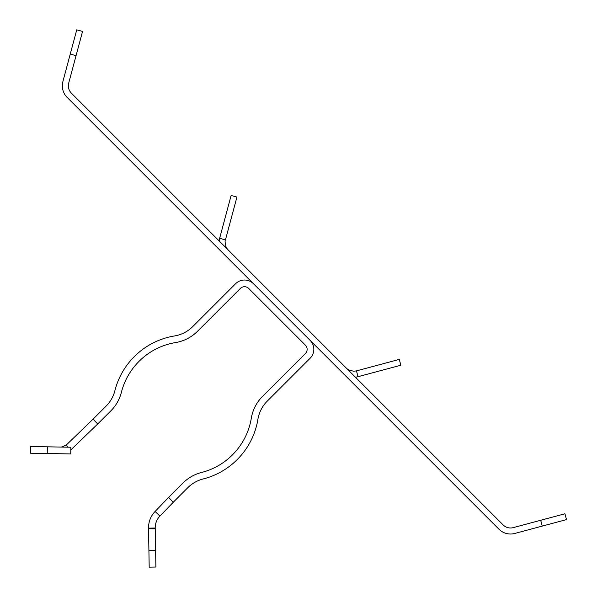 <?xml version="1.0" encoding="UTF-8"?>
<svg xmlns="http://www.w3.org/2000/svg" width="597" height="597" viewBox="0 0 597 597"><rect width="100%" height="100%" fill="white"/><g stroke="black" fill="none" stroke-linecap="round" stroke-linejoin="round"><path stroke-width="0.9" d="M173.287 502.249L174.69 500.793A5.94 5.94 0 0 1 174.764 500.726L187.756 487.727A33.462 33.462 0 0 1 203.181 478.958A73.618 73.618 0 0 0 237.121 459.66L237.307 459.466A73.618 73.618 0 0 0 257.897 419.363A33.462 33.462 0 0 1 267.255 401.132L310.127 358.26A12.634 12.634 0 0 0 310.127 340.394L253.456 283.732A12.634 12.634 0 0 0 235.591 283.732L192.719 326.604A33.462 33.462 0 0 1 174.488 335.962A73.618 73.618 0 0 0 134.385 356.543L134.198 356.737A73.618 73.618 0 0 0 114.9 390.669A33.462 33.462 0 0 1 106.124 406.102L93.132 419.094A5.94 5.94 0 0 1 93.057 419.169L97.707 423.982A12.634 12.634 0 0 0 97.863 423.825L110.863 410.833A40.156 40.156 0 0 0 121.385 392.319A66.924 66.924 0 0 1 138.929 361.469L139.116 361.275A66.924 66.924 0 0 1 175.578 342.566A40.156 40.156 0 0 0 197.45 331.335L240.322 288.463A5.94 5.94 0 0 1 248.725 288.463L305.395 345.133A5.94 5.94 0 0 1 305.395 353.528L262.523 396.401A40.156 40.156 0 0 0 251.292 418.281A66.924 66.924 0 0 1 232.576 454.735L232.39 454.929A66.924 66.924 0 0 1 201.54 472.473A40.156 40.156 0 0 0 183.025 482.995L170.033 495.988A12.634 12.634 0 0 0 169.876 496.144L168.638 497.428L173.287 502.249L159.899 516.106L155.086 511.465L168.638 497.428M97.707 423.982L70.804 449.959M93.057 419.169L66.103 445.198L61.342 447.071M159.899 516.106C156.765 519.457 155.198 523.435 155.205 528.024L148.519 528.144C148.511 521.688 150.698 516.129 155.086 511.465M68.028 447.19L66.103 445.198M148.907 550.419L149.198 567.15L155.892 567.031L155.601 550.307L155.22 528.845L148.526 528.726L148.907 550.419L155.601 550.307M148.519 528.144L148.526 528.726M70.737 453.929L30.507 453.227L30.626 446.534L70.856 447.235L70.737 453.929M155.213 528.024L155.22 528.845M47.238 453.519L47.357 446.825M540.688 520.278L513.219 527.636A10.373 10.373 0 0 1 503.196 524.95L71.386 93.139A10.373 10.373 0 0 1 68.7 83.125L76.065 55.648L70.245 54.088L62.886 81.565A16.395 16.395 0 0 0 67.125 97.401L498.935 529.211A16.395 16.395 0 0 0 514.778 533.457L542.248 526.091L540.688 520.278L564.934 513.778L566.493 519.599L542.248 526.091M356.312 377.065L358.021 376.7L356.461 370.886L353.782 371.237L349.364 370.252A10.373 10.373 0 0 1 346.447 368.2M228.144 249.897A10.373 10.373 0 0 1 226.091 246.971C225.017 242.77 224.808 240.404 225.457 239.875L236.934 197.047L231.114 195.488L219.636 238.315L225.457 239.875M70.245 54.088L76.744 29.85L82.558 31.41L76.065 55.648M219.159 240.919L219.636 238.315M356.461 370.886L399.289 359.409L400.848 365.23L358.021 376.7M226.091 246.971L224.897 246.658M349.685 371.438L349.364 370.252"/></g></svg>
